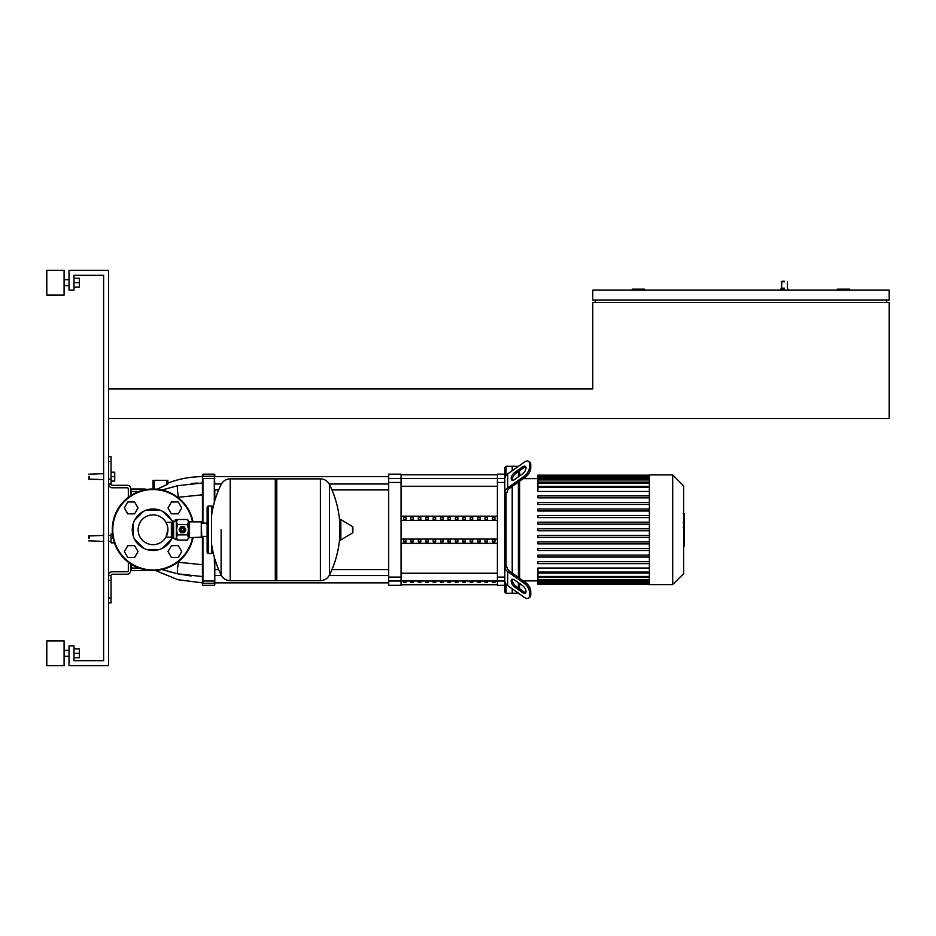<?xml version="1.0" encoding="UTF-8"?>
<svg xmlns="http://www.w3.org/2000/svg" width="936" height="936" viewBox="0 0 936 936"><rect width="100%" height="100%" fill="white"/><g stroke="black" fill="none" stroke-linecap="round" stroke-linejoin="round"><path stroke-width="1.4" d="M784.462 289.142L780.507 289.142L784.462 289.142M784.462 288.159L781.49 288.159L784.462 288.159M784.462 281.245L781.981 281.245L784.462 281.245M108.564 418.591L889.2 418.591L889.2 302.48L592.757 302.48L592.757 388.943L108.564 388.943M849.677 290.137L849.677 289.142L837.322 289.142L837.322 290.137M886.731 300.011L886.731 302.48M889.2 300.011L889.2 290.137L592.757 290.137L592.757 300.011L889.2 300.011M644.635 290.137L644.635 289.142L632.28 289.142L632.28 290.137M595.226 300.011L595.226 302.48M89.294 476.646L89.294 479.606L89.294 476.646M88.791 476.646L88.791 479.115L88.791 476.646M111.033 472.2L114.73 472.2L114.73 476.646L111.033 476.646M114.73 476.646L114.73 481.092L111.033 481.092M89.294 538.411L89.294 535.439L89.294 538.411M88.791 538.411L88.791 535.93L88.791 538.411M112.484 533.965L111.033 533.965L111.033 542.857L114.426 542.857M113.197 538.411L111.033 538.411M208.599 550.508A1.486 1.486 0 0 0 207.125 551.994A1.486 1.486 0 0 0 208.599 553.48L208.599 506.048A1.486 1.486 0 0 0 207.125 507.523L207.125 551.994M208.599 509.008A1.486 1.486 0 0 1 207.125 507.523M213.045 507.429A1.486 1.486 0 0 0 211.571 506.048L211.571 553.48A1.486 1.486 0 0 0 213.045 552.088M179.969 529.764A2.515 2.515 0 0 1 182.485 527.237A2.515 2.515 0 0 1 185.012 529.764A2.515 2.515 0 0 1 182.485 532.28A2.515 2.515 0 0 1 179.969 529.764M181.011 529.764A1.486 1.486 0 0 1 182.485 528.278A1.486 1.486 0 0 1 183.971 529.764A1.486 1.486 0 0 1 182.485 531.238A1.486 1.486 0 0 1 181.011 529.764M181.256 529.764A1.24 1.24 0 0 1 182.485 528.524A1.24 1.24 0 0 1 183.725 529.764A1.24 1.24 0 0 1 182.485 530.993A1.24 1.24 0 0 1 181.256 529.764M171.885 538.411L173.593 538.411L172.856 537.662L172.856 521.855L176.319 521.118L177.36 519.492L176.565 522.054L176.565 520.861M176.319 521.118L176.319 538.411L173.593 538.411L173.593 521.118L172.329 521.118M176.319 538.411L176.565 522.054L177.36 524.628L176.565 529.764L177.36 534.889L176.565 537.463L177.36 540.025L187.621 540.025L188.417 537.463L187.621 540.025M201.263 537.662L201.263 521.855L201.755 537.17L189.411 537.662A0.983 0.983 0 0 0 188.417 538.656M201.263 521.855L189.411 521.855A0.983 0.983 0 0 1 188.417 520.861L188.417 537.463L187.621 534.889L188.417 529.764L187.621 524.628L188.417 522.054L187.621 519.492L177.36 519.492M177.36 524.628L187.621 524.628M177.36 534.889L187.621 534.889M180.683 532.561L179.162 529.916A3.334 3.334 0 0 1 179.162 529.6L180.683 526.956A3.334 3.334 0 0 1 180.964 526.793L184.018 526.793A3.334 3.334 0 0 1 184.298 526.956L185.819 529.6A3.334 3.334 0 0 1 185.819 529.916L184.298 532.561A3.334 3.334 0 0 1 184.018 532.724L180.964 532.724A3.334 3.334 0 0 1 180.683 532.561M339.908 520.393L339.908 524.733A102.27 102.27 0 0 0 329.472 484.52L329.472 574.996A102.27 102.27 0 0 0 339.908 534.784L339.908 539.124M339.908 539.417A0.62 0.62 0 0 0 340.844 539.943L352.568 532.9A0.62 0.62 0 0 0 352.872 532.373L352.872 527.144A0.62 0.62 0 0 0 352.568 526.617L340.844 519.574A0.62 0.62 0 0 0 339.908 520.1L339.908 539.417M211.571 515.572A102.27 102.27 0 0 1 221.13 484.52C223.084 480.917 226.114 479.033 230.209 478.869L275.301 478.869L275.301 580.648L230.209 580.648C226.114 580.484 223.084 578.612 221.13 574.996L221.13 529.764M329.472 574.996C327.518 578.612 324.488 580.484 320.393 580.648L320.393 478.869L276.787 478.869L275.301 480.355M320.393 580.648L276.787 580.648L275.301 579.162M276.787 478.869L276.787 580.648M207.125 523.119L201.755 523.119M207.125 536.41L201.755 536.41M172.856 523.119L171.37 523.119M172.856 536.41L171.37 536.41M178.285 502L181.713 507.92L178.285 513.852L171.44 513.852L168.012 507.92L171.44 502L178.285 502M134.608 502L138.037 507.92L134.608 513.852L127.764 513.852L124.348 507.92L127.764 502L134.608 502M178.285 557.528L181.713 551.596L178.285 545.665L171.44 545.665L168.012 551.596L171.44 557.528L178.285 557.528M134.608 557.528L138.037 551.596L134.608 545.665L127.764 545.665L124.348 551.596L127.764 557.528L134.608 557.528M193.015 521.855A40.763 40.763 0 0 0 112.261 529.764A40.763 40.763 0 0 0 193.015 537.662A40.763 40.763 0 0 1 112.261 529.764M177.138 539.639L175.254 539.639L175.254 538.411M175.254 521.118L175.254 519.878L177.138 519.878M171.475 520.264A20.756 20.756 0 0 0 133.263 523.435A20.756 20.756 0 0 0 162.525 548.203A20.756 20.756 0 0 0 171.475 539.265L162.525 548.203M134.573 520.264L143.524 511.313M133.263 536.082L133.263 523.435M162.525 511.313L172.786 521.574L172.786 523.119M143.524 548.203L134.573 539.265M171.475 539.265A20.756 20.756 0 0 0 172.68 536.41M159.354 549.526L146.695 549.526M146.695 509.991L159.354 509.991M165.953 522.346L171.37 522.346L171.37 537.17L165.953 537.17L167.918 529.764C165.812 520.194 165.812 520.194 167.918 529.764C165.812 520.194 165.812 520.194 167.918 529.764L165.953 537.17M153.024 544.658A14.894 14.894 0 0 0 167.918 529.764A14.894 14.894 0 0 0 153.024 514.858A14.894 14.894 0 0 0 138.13 529.764A14.894 14.894 0 0 0 153.024 544.658M683.666 513.993L684.263 513.993L684.263 522.077L683.666 522.077M683.666 522.908L684.263 522.908L684.263 527.565L683.666 527.506M684.263 525.4L683.666 525.4M683.666 531.098L684.263 531.098L684.263 528.079L683.666 528.079M684.263 531.098L684.263 546.121L683.666 546.121M684.263 543.547L683.666 543.547M684.263 543.137L683.666 543.137M684.263 539.908L683.666 539.908M684.263 537.954L683.666 537.954M684.263 537.1L683.666 537.1M684.263 534.596L683.666 534.596M506.048 584.052L506.048 593.248L504.808 592.008L504.808 467.509L506.048 466.268L512.214 466.268L512.214 470.714L512.214 466.268L518.439 466.315M506.048 466.268L506.048 475.465M506.048 492.406L506.048 567.122L504.808 566.233L504.808 493.284L507.277 492.102A7.406 5.242 180 0 1 509.453 488.393L525.505 477.032A7.406 3.709 -54.7 0 0 530.747 468.094L529.507 467.216L529.507 463.729L530.747 464.595A7.406 3.709 -54.7 0 0 529.788 462.255A7.406 3.709 -54.7 0 0 529.074 461.939M529.074 597.577A7.406 3.709 -125.3 0 0 529.788 597.262L529.788 597.262A7.406 3.709 -125.3 0 0 530.747 594.922L529.507 595.799L529.507 592.301L530.747 591.423A7.406 3.709 -125.3 0 0 525.505 582.485L509.453 571.124A7.406 5.242 0 0 1 507.277 567.427L506.048 567.122M506.048 593.248L512.214 593.248L512.214 588.803L512.214 593.248L518.439 593.202M512.214 486.439L512.214 573.089L512.214 486.439M504.808 482.953L504.808 488.721M504.808 570.796L504.808 576.576M504.808 492.827A9.886 6.985 0 0 1 507.698 487.878L524.277 476.167L525.505 477.032M507.698 487.878L507.698 473.909A9.886 6.985 180 0 0 504.808 478.846M530.747 464.595L530.747 468.094M525.856 467.005A4.937 2.469 -54.7 0 0 523.762 467.789L515.923 473.335A4.937 2.469 -54.7 0 0 512.589 480.226M507.698 473.909L524.277 462.185A7.406 3.709 125.3 0 1 528.548 461.378A7.406 3.709 125.3 0 1 529.507 463.729M529.507 467.216A7.406 3.709 125.3 0 1 524.277 476.167M514.695 472.458L522.522 466.924A4.937 2.469 125.3 0 1 525.377 466.374A4.937 2.469 125.3 0 1 525.622 469.825A4.937 2.469 125.3 0 1 522.522 473.909L514.695 479.443A4.937 2.469 125.3 0 1 511.84 479.992A4.937 2.469 125.3 0 1 511.582 476.541A4.937 2.469 125.3 0 1 514.695 472.458L515.923 473.335M504.808 580.671A9.886 6.985 0 0 0 507.698 585.608L524.277 597.332A7.406 3.709 54.7 0 0 528.548 598.139L529.788 597.262L528.548 598.139A7.406 3.709 54.7 0 0 529.507 595.799M507.698 585.608L507.698 571.639A9.886 6.985 180 0 1 504.808 566.701M530.747 591.423L530.747 594.922M512.589 579.29A4.937 2.469 -125.3 0 0 515.923 586.182L523.762 591.727A4.937 2.469 -125.3 0 0 525.856 592.511M507.698 571.639L524.277 583.35A7.406 3.709 54.7 0 1 529.507 592.301M514.695 580.074L522.522 585.608A4.937 2.469 54.7 0 1 525.622 589.692A4.937 2.469 54.7 0 1 525.377 593.143A4.937 2.469 54.7 0 1 522.522 592.605L514.695 587.059A4.937 2.469 54.7 0 1 511.582 582.976A4.937 2.469 54.7 0 1 511.84 579.536A4.937 2.469 54.7 0 1 514.695 580.074M649.373 584.602L672.692 584.602L683.666 573.639L683.666 485.889L672.692 474.915L649.373 474.915L649.373 584.602M523.271 580.893L537.931 580.893M523.271 478.624L537.931 478.624M518.392 471.58L518.392 476.822M518.392 482.063L518.392 577.453M518.392 582.695L518.392 587.937M519.632 588.803L519.632 583.561M519.632 578.331L519.632 481.198M519.632 475.956L519.632 470.714M649.373 572.083L537.931 572.083L537.931 568.047L649.373 568.047M649.373 491.47L537.931 491.47L537.931 486.451L537.931 487.445L649.373 487.445M649.373 483.058L537.931 483.058L537.931 486.451L649.373 486.451M649.373 479.922L537.931 479.922L537.931 482.075L649.373 482.075M649.373 477.793L537.931 477.793L537.931 478.928L649.373 478.928M649.373 476.553L537.931 476.553L537.931 475.57L537.931 476.81L649.373 476.81M649.373 530.747L537.931 530.747L537.931 528.77L649.373 528.77M649.373 563.647L537.931 563.647L537.931 561.682L649.373 561.682M649.373 557.072L537.931 557.072L537.931 555.095L649.373 555.095M649.373 550.497L537.931 550.497L537.931 548.519L649.373 548.519M649.373 543.91L537.931 543.91L537.931 541.932L649.373 541.932M649.373 537.334L537.931 537.334L537.931 535.357L649.373 535.357M649.373 524.172L537.931 524.172L537.931 522.194L649.373 522.194M649.373 517.585L537.931 517.585L537.931 515.607L649.373 515.607M649.373 511.009L537.931 511.009L537.931 509.032L649.373 509.032M649.373 504.422L537.931 504.422L537.931 502.445L649.373 502.445M649.373 497.847L537.931 497.847L537.931 495.869L649.373 495.869M537.931 475.57L649.373 475.57M537.931 583.947L537.931 582.964L537.931 583.947L649.373 583.947M649.373 573.066L537.931 573.066L537.931 577.442L537.931 576.459L649.373 576.459M649.373 577.442L537.931 577.442L537.931 580.589L537.931 579.595L649.373 579.595M649.373 580.589L537.931 580.589L537.931 582.718L537.931 581.724L649.373 581.724M649.373 582.718L537.931 582.718L649.373 582.964M672.692 584.602L672.692 474.915M472.692 582.531L472.692 581.829L470.223 581.829L470.223 582.531L472.692 582.531L472.692 581.829M470.223 582.531L470.223 581.829M480.11 582.531L480.11 581.829L477.629 581.829L477.629 582.531L480.11 582.531L480.11 581.829M477.629 582.531L477.629 581.829M420.814 582.531L420.814 581.829L418.345 581.829L418.345 582.531L420.814 582.531L420.814 581.829M418.345 582.531L418.345 581.829M435.638 582.531L435.638 581.829L433.169 581.829L433.169 582.531L435.638 582.531L435.638 581.829M433.169 582.531L433.169 581.829M487.516 582.531L487.516 581.829L485.047 581.829L485.047 582.531L487.516 582.531L487.516 581.829M485.047 582.531L485.047 581.829M465.286 582.531L465.286 581.829L462.817 581.829L462.817 582.531L465.286 582.531L465.286 581.829M462.817 582.531L462.817 581.829M457.868 582.531L457.868 581.829L455.399 581.829L455.399 582.531L457.868 582.531L457.868 581.829M455.399 582.531L455.399 581.829M428.232 582.531L428.232 581.829L425.751 581.829L425.751 582.531L428.232 582.531L428.232 581.829M425.751 582.531L425.751 581.829M443.044 581.829L440.575 581.829L440.575 582.531L443.044 582.531L443.044 581.829L443.044 582.531M440.575 582.531L440.575 581.829M413.408 582.531L413.408 581.829L410.939 581.829L410.939 582.531L413.408 582.531L413.408 581.829M410.939 582.531L410.939 581.829M450.462 581.829L447.993 581.829L447.993 582.531L450.462 582.531L450.462 581.829L450.462 582.531M447.993 582.531L447.993 581.829M405.99 582.531L405.99 581.829L403.521 581.829L403.521 582.531L405.99 582.531L405.99 581.829M403.521 582.531L403.521 581.829M494.922 582.531L494.922 581.829L492.453 581.829L492.453 582.531L494.922 582.531L494.922 581.829M492.453 582.531L492.453 581.829M504.808 585.339L504.808 581.034L497.402 581.034L497.402 585.339L504.808 585.339M497.402 478.483L504.808 478.483L504.808 474.178L497.402 474.178L497.402 581.034L401.053 581.01L401.053 474.178L388.697 474.178L388.697 585.339L401.053 585.339L401.053 581.034L388.697 581.034M418.345 539.779L420.814 539.779L420.814 541.921L418.345 541.921L418.345 539.779L418.345 541.921M420.814 539.779L420.814 541.921M447.993 517.596L447.993 519.737L447.993 517.596L450.462 517.596L450.462 519.737L447.993 519.737M450.462 517.596L450.462 519.737M492.453 517.596L492.453 519.737L492.453 517.596L494.922 517.596L494.922 519.737L492.453 519.737M494.922 517.596L494.922 519.737M447.993 539.779L450.462 539.779L450.462 541.921L447.993 541.921L447.993 539.779L447.993 541.921M450.462 539.779L450.462 541.921M485.047 517.596L485.047 519.737L485.047 517.596L487.516 517.596L487.516 519.737L485.047 519.737M487.516 517.596L487.516 519.737M492.453 539.779L494.922 539.779L494.922 541.921L492.453 541.921L492.453 539.779L492.453 541.921M494.922 539.779L494.922 541.921M477.629 517.596L477.629 519.737L477.629 517.596L480.11 517.596L480.11 519.737L477.629 519.737M480.11 517.596L480.11 519.737M485.047 539.779L487.516 539.779L487.516 541.921L485.047 541.921L485.047 539.779L485.047 541.921M487.516 539.779L487.516 541.921M470.223 517.596L470.223 519.737L470.223 517.596L472.692 517.596L472.692 519.737L470.223 519.737M472.692 517.596L472.692 519.737M477.629 539.779L480.11 539.779L480.11 541.921L477.629 541.921L477.629 539.779L477.629 541.921M480.11 539.779L480.11 541.921M462.817 517.596L462.817 519.737L462.817 517.596L465.286 517.596L465.286 519.737L462.817 519.737M465.286 517.596L465.286 519.737M470.223 539.779L472.692 539.779L472.692 541.921L470.223 541.921L470.223 539.779L470.223 541.921M472.692 539.779L472.692 541.921M455.399 517.596L455.399 519.737L455.399 517.596L457.868 517.596L457.868 519.737L455.399 519.737M457.868 517.596L457.868 519.737M462.817 539.779L465.286 539.779L465.286 541.921L462.817 541.921L462.817 539.779L462.817 541.921M465.286 539.779L465.286 541.921M410.939 517.596L410.939 519.737L410.939 517.596L413.408 517.596L413.408 519.737L410.939 519.737M413.408 517.596L413.408 519.737M455.399 539.779L457.868 539.779L457.868 541.921L455.399 541.921L455.399 539.779L455.399 541.921M457.868 539.779L457.868 541.921M440.575 517.596L440.575 519.737L440.575 517.596L443.044 517.596L443.044 519.737L440.575 519.737M443.044 517.596L443.044 519.737M410.939 539.779L413.408 539.779L413.408 541.921L410.939 541.921L410.939 539.779L410.939 541.921M413.408 539.779L413.408 541.921M433.169 517.596L433.169 519.737L433.169 517.596L435.638 517.596L435.638 519.737L433.169 519.737M435.638 517.596L435.638 519.737M440.575 539.779L443.044 539.779L443.044 541.921L440.575 541.921L440.575 539.779L440.575 541.921M443.044 539.779L443.044 541.921M403.521 517.596L403.521 519.737L403.521 517.596L405.99 517.596L405.99 519.737L403.521 519.737M405.99 517.596L405.99 519.737M433.169 539.779L435.638 539.779L435.638 541.921L433.169 541.921L433.169 539.779L433.169 541.921M435.638 539.779L435.638 541.921M425.751 517.596L425.751 519.737L425.751 517.596L428.232 517.596L428.232 519.737L425.751 519.737M428.232 517.596L428.232 519.737M403.521 539.779L405.99 539.779L405.99 541.921L403.521 541.921L403.521 539.779L403.521 541.921M405.99 539.779L405.99 541.921M418.345 517.596L418.345 519.737L418.345 517.596L420.814 517.596L420.814 519.737L418.345 519.737M420.814 517.596L420.814 519.737M425.751 539.779L428.232 539.779L428.232 541.921L425.751 541.921L425.751 539.779L425.751 541.921M428.232 539.779L428.232 541.921M401.053 539.066L497.402 539.066M401.053 520.451L497.402 520.451M401.053 516.169L497.402 516.169M401.053 543.348L497.402 543.348M221.411 483.994L214.789 483.994L214.297 474.178L214.789 500.725L214.789 489.926L218.65 489.926M221.411 575.523L214.789 575.523L214.789 572.551M331.952 489.926L388.697 489.926M329.203 483.994L388.697 483.994M167.848 480.355L167.848 484.087L167.848 480.355L153.024 480.355L153.024 489.001L153.024 480.355M166.608 480.355L166.608 484.731L167.778 484.076M166.608 484.731L157.131 489.2M214.789 474.669L214.789 476.646L388.697 476.646M214.789 478.577L214.297 476.272L202.925 476.272L202.925 474.178L202.433 474.669L202.433 523.119M388.697 582.871L214.789 582.871L214.789 584.848L214.789 558.792M167.848 483.105C178.975 478.822 190.511 476.67 202.433 476.646L202.433 474.669M202.433 536.41L202.433 584.848L202.433 576.564L177.664 573.815L168.574 571.522M177.723 497.332L202.433 494.816L202.433 482.953L177.664 485.702L161.951 489.984M202.433 476.646L202.433 482.953M145.127 489.774L145.127 489.001L145.618 489.68L145.127 489.001L131.286 489.001L130.794 491.47M145.618 569.837L145.127 570.515L131.286 570.515L131.286 564.244M202.433 564.7L177.723 562.197M191.155 483.514L197.601 483.058M178.554 497.987L178.554 497.18A12.355 2.246 -102.7 0 1 177.664 485.702M191.108 576.003L177.664 573.815A12.355 2.246 -77.3 0 1 178.554 562.337L178.554 561.53M161.951 569.533L177.664 573.815M108.564 580.402L111.033 580.402L111.033 575.465L108.564 575.465A3.709 3.709 0 0 1 112.261 571.756L127.085 571.756A1.24 1.24 0 0 0 128.326 570.515L128.326 562.185M111.033 580.402L111.033 597.94L108.564 597.94M111.033 602.878L108.564 602.878L111.033 602.878L111.033 597.94M108.564 456.639L111.033 456.639L108.564 456.639M108.564 461.577L111.033 461.577L111.033 456.639M111.033 461.577L111.033 479.115L108.564 479.115M130.794 495.6L130.794 489.001A3.709 3.709 0 0 0 127.085 485.293L112.261 485.293A1.24 1.24 0 0 1 111.033 484.052L108.564 484.052L111.033 484.052L111.033 479.115M128.326 497.332L128.326 489.001A1.24 1.24 0 0 0 127.085 487.761L112.261 487.761A3.709 3.709 0 0 1 108.564 484.052M130.794 563.928L130.794 570.515A3.709 3.709 0 0 1 127.085 574.224L112.261 574.224A1.24 1.24 0 0 0 111.033 575.465M64.093 282.719L64.093 295.074L46.8 295.074L46.8 270.375L64.093 270.375L64.093 282.719M64.093 653.281L64.093 665.625L46.8 665.625L46.8 640.926L64.093 640.926L64.093 653.281M73.979 657.727L79.314 657.727L79.314 648.835L73.979 648.835M73.979 653.281L79.314 653.281M73.979 287.165L79.314 287.165L79.314 278.273L73.979 278.273M73.979 282.719L79.314 282.719M108.564 270.375L108.564 665.625L69.03 665.625L69.03 645.863L73.979 645.863L73.979 660.687L103.615 660.687L103.615 275.313L73.979 275.313L73.979 290.137L69.03 290.137L69.03 270.375L108.564 270.375M784.462 281.736L781.49 281.736L784.462 281.736M189.411 537.662L189.411 521.855M352.568 532.9L352.568 526.617M340.844 539.943L340.844 519.574M230.209 478.869L230.209 580.648M192.512 521.855A40.271 40.271 0 0 0 112.765 529.764A40.271 40.271 0 0 0 192.512 537.662M175.617 519.878L175.617 521.118M175.617 538.411L175.617 539.639M684.263 520.194L683.666 520.194M684.263 516.871L683.666 516.871M684.263 513.618L683.666 513.618M684.263 529.589L683.666 529.589M684.263 531.297L683.666 531.297M522.522 466.924L523.762 467.789M525.505 582.485L524.277 583.35M514.695 587.059L515.923 586.182M522.522 592.605L523.762 591.727M401.053 573.241L497.402 573.241M497.402 486.275L401.053 486.275M401.053 478.507L497.402 478.507M504.808 577.067L497.402 577.067M497.402 482.45L504.808 482.45M401.053 577.067L388.697 577.067M388.697 482.45L401.053 482.45M401.053 478.483L388.697 478.483M154.264 489.013L154.264 480.355M214.297 557.072L214.789 580.94M202.925 523.119L202.925 478.53L214.297 478.53L214.297 502.456M214.789 582.754L214.789 584.848M202.925 580.987L214.297 580.987L214.297 583.245L202.925 583.245L202.925 536.41M202.433 478.577L202.433 476.763M202.433 582.754L202.433 584.848M145.127 569.743L145.127 570.515M130.794 568.047L139.054 568.047M131.286 495.284L131.286 491.47L139.054 491.47M780.507 290.137L781.49 288.159L781.981 281.245M787.422 288.159L787.422 281.736L787.422 288.159L788.404 290.137M781.49 288.159L781.49 281.736M103.615 473.686L88.791 474.178M88.791 479.115L103.615 479.606M111.033 535.439L108.564 535.439M103.615 535.439L88.791 535.93M88.791 540.879L103.615 541.371M111.033 541.371L108.564 541.371M211.571 553.48L208.599 553.48M211.571 506.048L208.599 506.048M188.417 520.861L187.621 519.492M176.565 538.656L177.36 540.025M320.393 478.869C324.488 479.033 327.518 480.917 329.472 484.52M211.571 543.945A102.27 102.27 0 0 0 221.13 574.996M683.257 513.396L684.263 513.396M683.257 522.311L684.263 522.311M683.257 527.565L684.263 527.565M528.548 461.378L529.788 462.255M649.373 475.16L537.931 475.16M649.373 584.356L537.931 584.356M401.053 584.731L497.402 584.731M401.053 474.798L497.402 474.798M388.697 569.591L331.952 569.591M218.65 569.591L214.789 569.591M388.697 575.523L329.203 575.523M214.297 474.178L202.925 474.178M214.297 585.339L202.925 585.339M202.433 582.871L178.039 579.723L155.259 570.457M64.093 285.691L69.03 285.691M64.093 656.241L69.03 656.241M64.093 650.309L69.03 650.309M64.093 279.759L69.03 279.759"/></g></svg>
